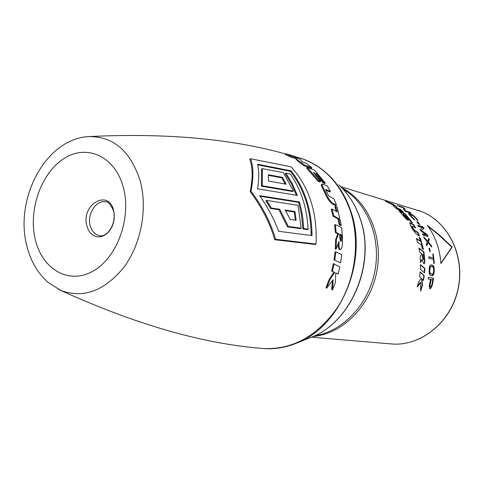 <?xml version="1.0" encoding="UTF-8"?>
<svg xmlns="http://www.w3.org/2000/svg" width="484" height="484" viewBox="0 0 484 484"><rect width="100%" height="100%" fill="white"/><g stroke="black" fill="none" stroke-linecap="round" stroke-linejoin="round"><path stroke-width="0.73" d="M308.12 229.204L307.31 229.622L302.905 228.968L303.722 228.551L302.911 218.822L301.701 211.206L299.493 201.979L259.648 195.651C267.785 207.158 274.101 219.04 278.596 231.298L312.029 235.599C311.744 209.989 304.787 188.409 291.144 170.852L257.597 164.221C259.122 171.088 259.097 179.28 257.524 188.808L297.382 195.415L292.306 183.708L285.941 173.157L290.358 174.077C301.072 189.547 306.995 207.92 308.12 229.204L303.722 228.551M260.077 196.256L298.725 202.391L301.586 215.404L302.905 228.968M257.73 164.856L290.352 171.294C303.934 188.663 310.891 210.056 311.206 235.478M285.941 173.157L285.149 173.593L291.392 183.853L296.396 195.233M293.401 191.083L292.632 191.501L261.481 186.189L261.517 169.079L262.328 168.632L283.412 172.643L293.401 191.083L262.267 185.759L262.328 168.632M301.205 228.188L300.389 228.611L287.484 226.863L278.947 209.669L270.58 208.501L265.855 200.842L266.648 200.412L297.993 205.313L301.205 228.188L288.307 226.433L279.74 209.245L271.373 208.072L266.648 200.412M268.426 175.341L281.748 177.809L285.13 184.011M285.56 210.637L294.187 211.962L295.325 220.147M316.04 244.039L315.193 244.468L274.755 239.725C269.957 223.124 261.771 207.091 250.186 191.634C252.878 178.33 252.745 167.531 249.78 159.23L250.627 158.746L291.193 166.871C309.113 186.824 317.395 212.549 316.04 244.039L275.638 239.271C270.768 222.67 262.552 206.644 250.978 191.198C253.664 177.906 253.543 167.089 250.627 158.746M325.641 190.055L329.773 191.93L330.433 191.398L327.172 185.783L321.999 184.035C321.896 185.094 323.058 187.792 325.484 192.124C327.42 197.242 329.894 201.005 332.907 203.419L332.187 203.837L335.763 205.676L336.489 205.27L334.057 198.972L328.624 195.808L325.659 189.48L330.433 191.398M321.89 184.525L321.37 184.622C321.231 185.608 322.38 188.282 324.812 192.638C326.47 197.26 328.926 200.993 332.187 203.837M321.4 180.617L323.022 182.885L324.728 183.593L325.339 182.988L314.461 170.09L307.165 167.416L306.668 168.148L318.055 181.24L319.93 181.996L320.535 181.385L313.426 172.467L314.358 172.824L314.074 173.187M319.888 180.459L321.092 180.943L321.691 180.32L316.167 173.514L316.966 173.829L316.717 174.137M303.892 165.709L311.442 168.499L311.926 167.76L306.439 163.38L302.07 161.85L300.661 159.611L293.54 155.975L285.729 153.694L285.433 154.541L291.017 157.118L295.639 158.552L297.466 160.918L303.892 165.709L304.363 164.953L311.926 167.76M339.653 234.552L340.79 235.079L340.585 241.086M335.575 206.372L337.215 211.811L332.048 209.009L333.785 215.858L338.836 218.665L339.841 224.37L341.323 225.217L337.148 207.219L335.575 206.372L334.849 206.765L336.223 211.266M332.048 209.009L331.31 209.372L333.028 216.154L338.08 218.943L339.072 224.594L340.548 225.441L341.323 225.217M338.237 243.585C338.189 247.512 338.655 249.502 339.635 249.55L339.859 249.556M340.415 249.562L340.512 249.569C342.061 249.169 342.684 244.88 342.394 236.688L341.637 227.577L335.351 224.685L334.577 224.897L335.358 232.598L337.802 233.705L335.624 239.622L335.309 249.145L336.09 249.157L339.018 241.322C338.727 246.029 339.187 248.77 340.415 249.562L339.635 249.55M335.684 273.012L338.068 274.125L339.835 266.908L333.367 263.611L331.661 271.058L333.881 272.226L329.114 279.498L325.913 287.817L326.603 288.198L333.155 279.661L332.447 289.94L335.472 282.305L335.684 272.843L338.068 274.125M332.381 280.756L331.758 289.559L332.447 289.94M334.027 259.944L340.633 262.83L341.795 254.741L335.86 251.862L335.085 251.819L334.027 259.944L340.633 262.83M335.351 224.685L336.138 232.453L335.358 232.598M336.138 232.453L338.582 233.566L336.404 239.544L335.624 239.622M336.404 239.544L336.09 249.157M338.582 233.566L337.802 233.705M341.571 234.952C341.849 238.793 341.674 240.911 341.045 241.304L340.796 241.238C339.968 239.937 339.574 237.535 339.623 234.044L341.571 234.952L340.79 235.079M333.785 215.858L333.028 216.154M339.841 224.37L339.072 224.594M338.836 218.665L338.08 218.943M99.529 235.611C94.918 234.667 91.809 231.388 90.199 225.762C86.811 214.267 96.243 199.547 105.657 201.864C107.787 201.12 110.425 204.097 113.565 210.806C116.795 223.783 107.006 237.94 99.529 235.611M250.186 191.634L250.978 191.198M274.755 239.725L275.638 239.271M282.529 177.38L268.39 174.754L268.481 181.046L286.213 184.21L282.529 177.38L281.748 177.809M285.227 210.044L290.206 219.409L296.178 220.274L294.974 211.544L285.227 210.044M261.481 186.189L262.267 185.759M294.187 211.962L294.974 211.544M287.484 226.863L288.307 226.433M278.947 209.669L279.74 209.245M270.58 208.501L271.373 208.072M290.352 171.294L291.144 170.852M298.725 202.391L299.493 201.979M334.129 263.762L332.411 271.276L331.661 271.058M332.411 271.276L334.632 272.456L329.84 279.794L329.114 279.498M329.84 279.794L326.603 288.198M334.632 272.456L333.881 272.226M335.86 251.862L334.795 260.059M332.907 203.419L336.489 205.27M307.165 167.416L318.66 180.623L318.055 181.24M316.966 173.829L323.633 182.274L323.022 182.885M323.633 182.274L325.339 182.988M314.358 172.824L319.918 179.6L319.549 179.987M319.918 179.6L321.691 180.32M318.66 180.623L320.535 181.385M285.729 153.694L291.362 156.29L291.017 157.118M291.362 156.29L295.996 157.736L297.878 160.119L297.466 160.918M297.878 160.119L304.363 164.953M295.996 157.736L295.639 158.552M422.574 254.409L422.901 257.458L423.857 259.624L423.706 255.298L422.217 254.481L422.538 257.512L423.663 259.557M422.901 257.458L422.538 257.512M423.542 251.904L423.893 251.813L424.904 261.911L424.547 261.947L423.542 251.904L419.053 248.546M420.493 261.941L422.229 259.109C422.792 261.965 423.464 263.556 424.244 263.895L424.904 261.911M424.547 261.947L424.063 263.865M424.238 272.673L424.529 268.481L420.511 264.954M417.492 286.183L420.3 282.323L420.644 282.408L420.681 291.205L422.453 285.143L422.006 278.935L421.655 278.875L422.108 285.046L420.747 289.843M423.185 280.145L423.893 275.711L420.112 272.111M423.022 249.091L420.033 238.43L419.295 237.934M420.402 241.232L419.102 237.42L420.366 238.267L423.458 249.417L422.284 248.54L421.479 245.049L417.571 242.278L416.397 238.485L420.402 241.232L416.561 238.981M418.993 235.726L417.68 232.707L414.28 230.566L412.023 227.311L412.096 225.998L412.023 227.311M415.072 227.619L413.457 224.915L409.67 222.949M411.727 222.301L404.981 214.14L399.717 211.526M407.159 219.724L402.924 214.587L403.178 214.303L404.073 214.763L407.77 219.234L409.204 220.026L405.562 215.537L405.302 215.822L408.393 219.579M402.301 211.569L400.201 209.76L396.85 208.217L395.876 206.517L392.288 204.266L387.89 202.536M452.165 247.076L440.392 235.865L427.311 225.308C435.322 236.234 439.859 248.97 440.93 263.52L452.165 247.076L451.844 247.227L438.825 234.97L428.031 226.306M423.893 251.813L418.969 248.117L419.67 252.158L421.703 253.731L420.233 257.064L420.505 262.588L422.229 259.109M424.565 272.988L424.885 268.481L420.511 264.633L420.354 269.092L424.565 272.988M422.006 278.935L423.488 280.46L424.25 275.747L420.136 271.827L419.561 276.485L421.237 278.161L418.491 282.19L417.244 287.079L420.644 282.408M412.332 227.093L414.594 230.36L418.001 232.508L419.537 236.077L416.125 233.857L412.543 229.247L410.493 225.441L409.779 222.785L410.831 222.979L410.541 223.221M412.096 225.998L415.72 228.012L413.753 224.679L410.831 222.979M403.178 214.303L407.951 220.172L406.518 219.367L398.822 210.667L405.229 213.849L412.477 222.731L411.073 221.926L406.451 216.003L405.562 215.537M392.464 203.927L396.075 206.184L397.068 207.896L400.425 209.439L403.499 212.155L396.989 209.015L393.843 206.474L392.778 204.811L385.258 201.108L392.464 203.927L392.288 204.266M428.177 242.635L431.813 247.118L431.438 245.757L428.394 242.079L429.362 239.544L428.848 238.249L427.735 241.298L423.7 236.882L424.214 238.188L427.408 241.825L426.295 244.45L426.67 245.824L428.177 242.635L426.573 245.461M429.556 248.286L430.258 251.577L429.713 251.444L429.005 248.147L429.556 248.286L429.211 248.401L429.877 251.48M433.325 257.893L428.733 256.816L428.884 258.305L433.476 259.37L433.761 263.381L434.299 263.502L433.319 254.142L432.781 254.009L433.325 257.893L428.751 256.968M422.544 227.661L420.106 229.331L422.544 227.661L418.46 226.518L417.716 225.332L422.895 226.796L423.996 228.557L421.098 230.293L427.269 234.649L428.128 236.543L422.974 235.163L422.405 233.887L426.471 234.982L422.544 234.202M420.1 229.325L420.977 230.965L426.471 234.982M418.267 223.015L416.766 221.702L418.049 222.955L417.275 222.731L417.547 223.112L418.321 223.33L418.436 224.128L418.539 223.396L420.003 224.727L418.091 222.083L418.019 223.245M409.004 213.377L411.406 214.2L414.256 216.197L416.663 218.647L417.892 220.746L417.486 220.771L416.004 218.453L413.766 216.173L410.069 214.37L410.099 215.09L414.038 218.943L414.939 220.032L414.237 219.694L409.258 214.721L408.532 213.571L409.004 213.377L408.581 213.674M404.691 208.416L405.38 210.818L409.839 212.155L410.976 213.105L405.737 211.538L404.007 210.11L403.36 207.793L397.382 205.567L402.67 207.17L404.691 208.416L405.15 211.042M433.737 274.162L434.239 271.814L434.057 267.277L433.174 265.534L430.99 264.79L430.01 265.353L429.344 267.295L429.12 272.099L429.586 274.416L430.488 275.444L432.127 275.777L433.198 275.16L433.737 274.162L433.38 274.144L433.888 271.808L433.7 267.295L432.823 265.559L430.766 264.851M430.585 288.494L432.339 285.137L433.591 278.336L428.443 277.308L428.189 278.99L430.5 279.45L429.26 286.08L429.738 288.652L430.585 288.494L430.246 288.391L431.546 286.48L433.24 278.294L428.443 277.332M432.297 274.144L433.132 273.49L433.591 271.681L433.603 268.487L432.642 266.708L430.645 266.363L429.877 266.974L429.447 271.954L430.3 273.781L432.297 274.144L430.24 273.442L429.804 271.972L429.998 267.706L431.002 266.351M430.318 286.891L431.05 286.722L431.728 285.324L432.793 279.903L430.808 279.528L429.647 285.82L430.318 286.891L430.088 285.016L431.159 279.577M440.906 263.151L451.844 247.227M424.885 268.481L424.529 268.481M424.25 275.747L423.893 275.711M422.453 285.143L422.108 285.046M420.366 238.267L420.033 238.43M418.001 232.508L417.68 232.707M396.075 206.184L395.876 206.517M397.068 207.896L396.85 208.217M400.425 209.439L400.201 209.76M427.735 241.298L427.402 241.456L424.057 237.783M429.362 239.544L429.036 239.713L428.667 238.775M429.036 239.713L428.394 242.079M431.438 245.757L431.099 245.89L428.062 242.23M431.099 245.89L431.238 246.392M433.319 254.142L432.974 254.233L433.942 263.423M421.098 230.293L420.79 230.505L426.955 234.843L427.674 236.422M422.895 226.796L422.611 227.032L423.681 228.751M422.611 227.032L417.964 225.726M413.39 218.998L414.038 219.524M410.081 215.646L409.567 214.938L409.797 214.406M416.131 218.617L417.559 220.764M412.065 215.029L408.768 213.674M410.069 212.833L405.308 211.175M398.683 206.353L402.567 207.557M403.505 208.12L404.503 208.749M431.861 275.723L433.38 274.144M430.173 288.73L429.701 288.603M429.834 288.627L430.246 288.391M427.269 234.649L426.955 234.843M411.406 214.2L411.176 214.503M412.205 214.66L411.969 214.963M402.67 207.17L402.488 207.509M409.839 212.155L409.621 212.464M430.566 266.515L430.209 266.527M430.234 266.962L429.877 266.974M429.998 267.706L429.641 267.712M429.859 268.735L429.502 268.741M429.762 270.871L429.405 270.858M429.804 271.972L429.447 271.954M429.961 272.825L429.604 272.807M430.24 273.442L429.889 273.418M430.657 273.805L430.3 273.781M434.239 271.814L433.888 271.808M434.039 273.133L433.688 273.115M433.198 275.16L432.841 275.136M432.702 275.62L432.351 275.59M432.629 265.159L432.272 265.184M433.174 265.534L432.823 265.559M433.616 266.146L433.265 266.17M434.057 267.277L433.7 267.295M434.263 268.366L433.906 268.378M434.336 269.697L433.985 269.703M431.885 286.57L431.546 286.48M431.256 287.684L430.917 287.587M433.591 278.336L433.24 278.294M432.339 285.137L431.994 285.052M430.088 285.016L429.744 284.931M429.992 285.911L429.647 285.82M430.064 286.54L429.725 286.449M294.568 156.435L298.628 157.621C322.786 164.996 339.974 182.619 350.192 210.498C360.435 241.05 355.613 279.056 337.838 306.953C317.794 335.745 293.165 349.617 263.949 348.553L261.475 348.329M298.628 157.621C309.155 160.634 318.708 166.03 327.281 173.81C337.735 183.442 345.522 195.742 350.646 210.709C368.729 260.283 340.863 326.785 296.523 343.174C285.748 347.542 274.888 349.333 263.949 348.553C203.946 344.094 136.204 324.71 60.718 290.394L58.364 289.287M338.764 184.803C348.25 193.552 355.31 204.665 359.957 218.151C376.31 262.8 351.287 322.423 311.061 337.348L309.972 337.784M88.651 136.597C113.202 136.192 130.359 150.863 140.112 180.617C147.844 208.477 141.207 243.996 123.928 267.253C104.35 291.065 83.278 298.785 60.718 290.394L47.958 282.311C37.456 272.897 30.359 260.549 26.668 245.261C14.659 198.567 45.532 138.817 88.651 136.597M123.257 187.145C131.854 217.885 116.995 258.281 92.704 271.336C68.528 284.852 42.126 269.074 35.29 239.483C28.108 210.074 41.092 172.976 63.985 158.558C86.745 143.712 115.01 156.199 123.257 187.145M113.619 210.401C108.331 188.288 80.677 204.974 86.908 226.016L88.203 229.573L90.091 232.574L92.492 234.873L95.287 236.349L98.337 236.924L101.495 236.561L104.592 235.278L107.478 233.131L110.007 230.227L112.04 226.706L113.474 222.761L114.23 218.58L114.284 214.394L113.619 210.401M327.196 189.885L326.537 190.424M325.484 192.124L324.812 192.638M343.138 189.171C367.531 203.455 381.362 238.013 374.84 271.342C368.427 304.69 342.702 331.552 314.769 335.702M340.609 186.552L421.963 211.738C448.892 222.531 465.378 257.137 457.816 289.831C450.495 322.586 420.838 346.229 392.076 344.003L311.448 337.191M390.286 343.852L392.076 344.003C420.959 346.235 450.64 322.574 457.949 289.862C465.511 257.216 449.025 222.598 421.994 211.75L417.922 210.256M341.904 187.859C368.088 201.029 383.594 236.918 376.764 271.712C370.091 306.535 342.309 334.002 313.136 336.459M413.118 228.563L412.81 228.775M414.594 230.36L414.28 230.566M340.978 186.921C349.49 195.476 355.873 205.966 360.126 218.387C376.389 263 351.614 322.181 311.061 337.348L296.523 343.174M89.274 136.561C165.365 132.87 230.82 138.672 285.639 153.96M339.732 249.562L340.512 249.569M321.37 184.622L321.999 184.035M423.857 259.624L423.5 259.666"/></g></svg>
